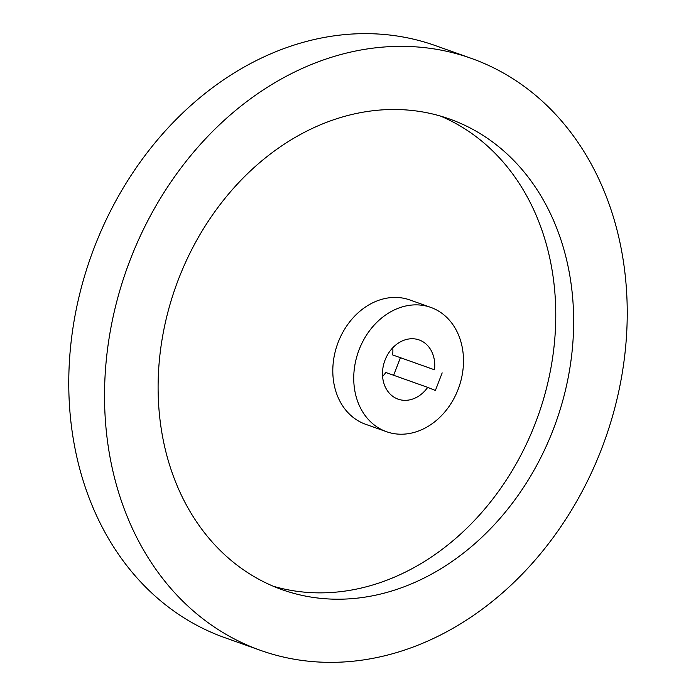 <?xml version="1.0" encoding="UTF-8"?>
<svg xmlns="http://www.w3.org/2000/svg" width="696" height="696" viewBox="0 0 696 696"><rect width="100%" height="100%" fill="white"/><g stroke="black" fill="none" stroke-linecap="round" stroke-linejoin="round"><path stroke-width="1.04" d="M430.711 307.371L409.779 299.933A65.981 53.314 109.6 0 0 338.212 342.197A65.981 53.314 109.6 0 0 365.591 424.273L386.524 431.711A65.981 53.314 109.6 0 0 458.09 389.447A65.981 53.314 109.6 0 0 430.711 307.371A65.981 53.314 109.6 0 0 359.145 349.636A65.981 53.314 109.6 0 0 386.524 431.711M273.389 586.284A249.786 201.823 109.6 0 0 535.294 423.351A249.786 201.823 109.6 0 0 440.49 116.075M178.585 279A249.786 201.823 109.6 0 0 282.237 589.721A249.786 201.823 109.6 0 0 553.172 429.71A249.786 201.823 109.6 0 0 449.529 118.99A249.786 201.823 109.6 0 0 178.585 279M471.096 58.299L435.339 45.588A314.2 253.866 109.6 0 0 94.526 246.863A314.2 253.866 109.6 0 0 224.904 637.701L260.661 650.412A314.2 253.866 109.6 0 0 601.475 449.137A314.2 253.866 109.6 0 0 471.096 58.299A314.2 253.866 109.6 0 0 130.291 259.573A314.2 253.866 109.6 0 0 260.661 650.412M382.591 376.432A31.416 25.387 109.6 0 0 385.836 372.499L427.701 387.376A31.416 25.387 109.6 0 1 398.095 399.147A31.416 25.387 109.6 0 1 385.053 360.067A31.416 25.387 109.6 0 1 419.14 339.935A31.416 25.387 109.6 0 1 434.487 369.793L392.622 354.916L434.487 369.793M442.169 372.882L435.383 390.465L427.701 387.376M393.64 375.275L400.304 358.005M392.622 354.916A31.416 25.387 109.6 0 0 392.779 347.774"/></g></svg>
